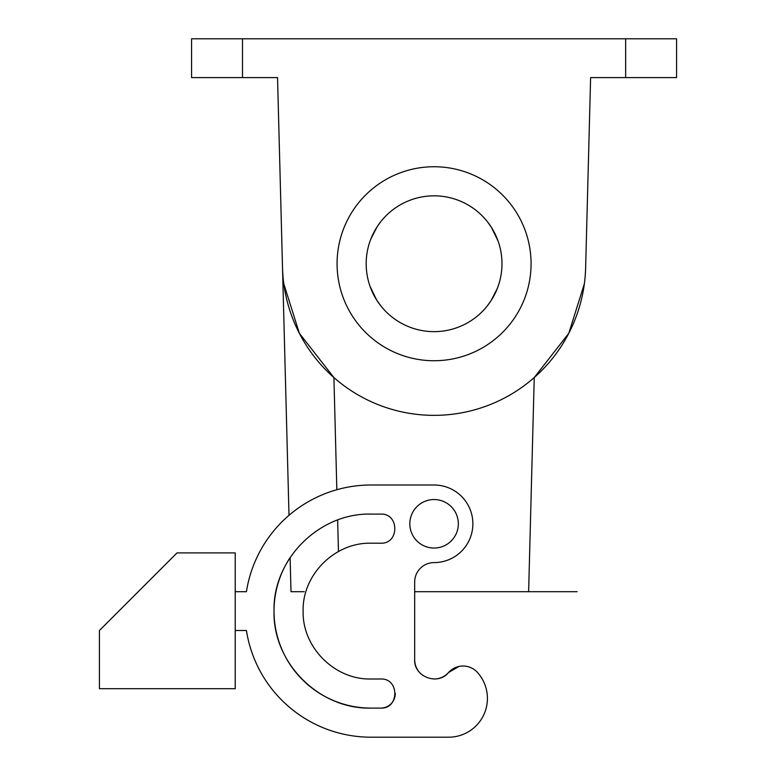 <?xml version="1.0" encoding="UTF-8"?>
<svg xmlns="http://www.w3.org/2000/svg" width="776" height="776" viewBox="0 0 776 776"><rect width="100%" height="100%" fill="white"/><g stroke="black" fill="none" stroke-linecap="round" stroke-linejoin="round"><path stroke-width="1.16" d="M374.488 231.19A67.9 67.9 0 0 1 466.628 204.146A67.9 67.9 0 0 1 493.662 296.296A67.9 67.9 0 0 1 401.522 323.33A67.9 67.9 0 0 1 374.488 231.19L374.294 231.539M519.202 310.245A97 97 0 0 1 387.573 348.86A97 97 0 0 1 348.948 217.231A97 97 0 0 1 480.577 178.616A97 97 0 0 1 519.202 310.245M370.782 239.154L377.049 226.893L380.725 221.732A67.9 67.9 0 0 1 487.425 221.732L491.528 227.552L498.085 241.094M379.639 223.158L377.495 226.194M380.725 305.744L376.622 299.924L370.065 286.383M488.511 304.318L490.655 301.282M625.65 77.6L590.614 77.6L585.637 267.71A151.611 151.611 0 0 1 434.075 415.354A151.611 151.611 0 0 1 282.512 267.71L277.536 77.6L191.575 77.6L191.575 38.8L676.575 38.8L676.575 77.6L625.65 77.6L625.65 38.8M585.637 267.71L590.614 77.6M277.536 77.6L283.725 313.814L277.536 77.6M291 591.7L290.108 557.605L291 591.7L304.192 591.7M289.002 515.322L282.512 267.71L289.002 515.322M282.677 271.755L282.92 275.49M283.803 283.841L299.371 333.311L333.913 377.553L336.842 489.724M585.473 271.745L585.23 275.49M584.347 283.841L568.779 333.311L534.237 377.553L528.631 591.7L577.15 591.7M414.675 591.7L528.631 591.7M379.891 304.667L377.728 301.631M488.259 222.809L490.422 225.855M487.425 305.744L491.101 300.593L497.368 288.323M458.946 666.458L448.557 672.511A19.4 19.4 0 0 1 477.453 672.433A38.8 38.8 0 0 1 448.625 737.2L371.025 737.2A126.1 126.1 0 0 1 246.429 630.5L235.225 630.5M421.096 674.024A19.4 19.4 0 0 1 414.675 659.6C413.724 676.74 437.858 685.935 448.557 672.511A19.4 19.4 0 0 1 434.172 679M395.275 693.472A14.55 14.55 0 0 1 380.725 708.1C399.495 708.992 399.495 678.108 380.725 679L371.025 679C334.747 679.931 302.194 647.378 303.125 611.1C302.194 574.822 334.747 542.269 371.025 543.2L380.725 543.2C399.495 544.092 399.495 513.208 380.725 514.1L371.025 514.1C319.188 512.761 272.686 559.263 274.025 611.1C272.686 662.937 319.188 709.439 371.025 708.1A97 97 0 0 1 290.108 557.605M414.675 659.6L414.675 582A19.4 19.4 0 0 1 434.075 562.6A38.8 38.8 0 0 0 472.875 523.8A38.8 38.8 0 0 0 434.075 485L371.025 485A126.1 126.1 0 0 0 246.429 591.7L235.225 591.7M448.625 737.2L371.025 737.2M235.225 688.7L235.225 552.9L177.025 552.9L99.425 630.5L99.425 688.7L235.225 688.7M380.725 679L371.025 679M371.025 708.1L380.725 708.1M455.357 512.17A24.25 24.25 0 0 0 422.445 502.518A24.25 24.25 0 0 0 412.793 535.43A24.25 24.25 0 0 0 445.705 545.082A24.25 24.25 0 0 0 455.357 512.17M242.5 77.6L242.5 38.8M337.638 520.027L338.462 551.513"/></g></svg>
